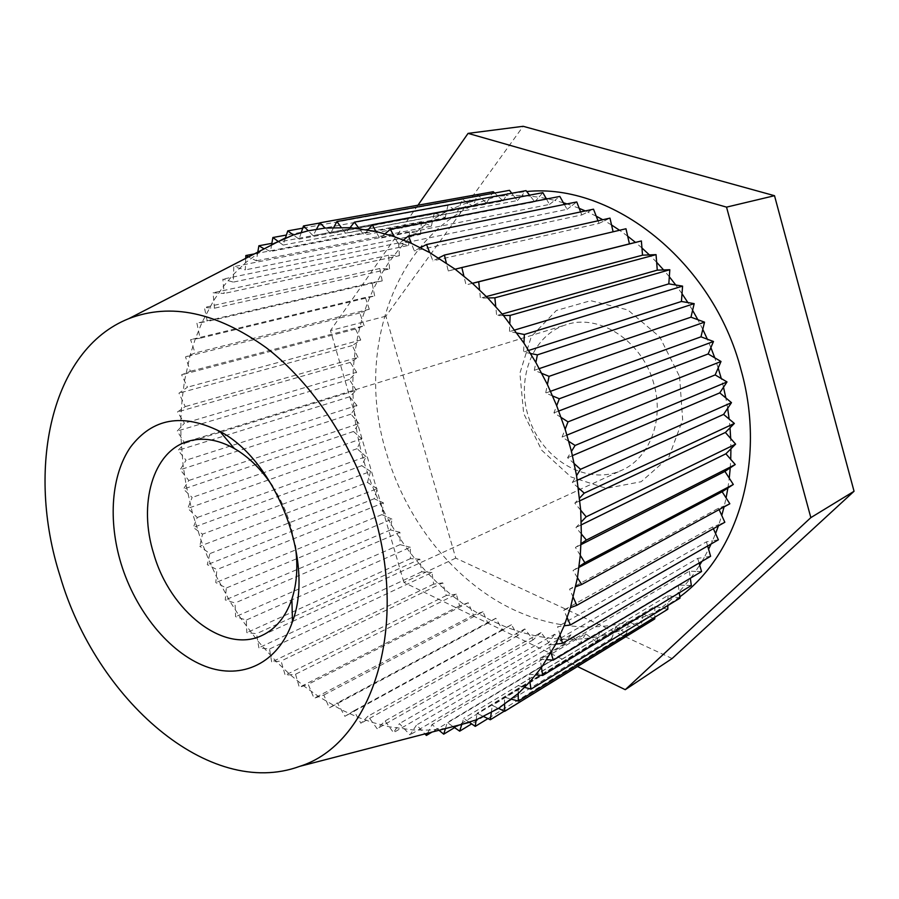 <?xml version="1.0" encoding="UTF-8"?>
<svg xmlns="http://www.w3.org/2000/svg" width="899" height="899" viewBox="0 0 899 899"><rect width="100%" height="100%" fill="white"/><g stroke="black" fill="none" stroke-linecap="round" stroke-linejoin="round"><path stroke-width="0.67" stroke-dasharray="4.5 3.37" d="M653.91 384.075C642.987 341.519 599.487 313.167 566.19 324.708C530.994 335.439 514.745 382.199 530.241 421.822C545.109 461.693 588.384 485.718 621.771 470.244C649.381 458.333 664.372 420.058 653.91 384.075M679.565 376.524L682.667 419.822L668.71 457.456L641.189 481.718L606.263 488.359L570.944 476.942L541.726 450.264L523.656 413.495L519.892 373.186L531.32 336.529L556.335 310.503L590.677 300.682L627.772 309.897L659.787 336.99L679.565 376.524M272.622 486.337C280.499 498.54 286.556 511.767 290.815 526.027L295.209 545.457M672.126 658.518L455.748 558.122L385.885 316.19L523.162 126.298M264.576 248.585L271.678 244.461L270.453 251.495L264.621 248.607M461.659 724.852L445.477 728.415L429.171 730.089L413.225 729.988L389.312 726.819L372.624 722.515L357.442 717.099L341.227 709.727L318.83 696.691L303.671 685.858L290.22 674.744L276.263 661.54L257.743 640.965L240.763 618.31L229.953 601.42L216.311 576.338L208.512 559.335L201.084 540.456L192.375 512.778L186.082 484.898L183.07 465.086L180.924 437.06L180.924 417.518L182.048 399.774L184.497 380.906L190.195 355.004L195.285 338.957L202.028 322.336L213.76 300.39L223.525 286.242L233.571 274.296L245.596 262.632L264.126 248.866M568.82 441.398L562.111 437.06L565.156 429.228M561.178 417.496L553.93 412.855L556.683 405.663M574.292 463.715L567.572 457.726L571.461 451.388M552.627 395.965L545.682 393.054L547.412 384.536M578.473 487.966L572.337 482.448L576.574 475.638M541.816 373.377L534.321 370.287L535.871 362.488M580.709 510.216L574.821 503.137L579.675 497.99M530.545 353.476L523.578 352.06L523.971 343.148M581.35 533.984L575.967 527.466L581.248 521.959M517.004 333.057L509.475 331.585L509.812 323.415M580.304 555.346L575.427 547.469L581.069 543.648M503.462 315.504L496.664 315.594L495.754 306.559M577.461 577.72L573.034 570.55L579.125 566.505M487.741 297.962L480.392 298.131L479.549 289.849M573.292 597.453L569.573 589.126L575.753 586.766M472.447 283.331L466.03 284.893L463.895 276.049M567.168 617.725L563.785 610.151L570.46 607.679M455.141 269.206L448.253 270.947L446.309 262.913M560.122 635.211L557.605 626.738L564.123 625.828M438.701 257.934L432.902 260.867L429.688 252.574M551.053 652.753L548.772 645.077L555.773 644.156M420.485 247.652L414.27 250.866L411.349 243.314M541.468 667.496L540.187 659.158L546.817 659.664M403.527 240.022L398.482 244.18L394.346 236.651M529.871 681.858L528.702 674.295L535.826 674.891M385.053 233.762L379.659 238.28L375.917 231.448M518.206 693.5L518.094 685.566L524.645 687.375M368.152 229.874L363.994 235.077L359.117 228.515M504.586 704.344L504.463 697.197L511.475 699.175M350.048 227.672L345.598 233.313L341.182 227.346M491.281 712.682L492.292 705.412L498.529 708.39M333.731 227.469L330.517 233.515L325.101 228.076M476.133 719.897L477.021 713.323L483.707 716.57M316.527 229.189L313.11 235.707L308.233 230.773M461.816 724.336L463.682 718.391L469.492 722.391M301.277 232.504L299.064 239.145L293.344 234.954M445.432 728.583L447.286 722.538L453.534 726.898M285.466 237.909L283.118 245.067L278.33 241.539M427.542 733.224L432.026 724.583L438.959 730.269M367.477 482.403L368.95 477.133L372.074 485.426L367.477 482.403L199.758 546.255L209.849 553.615L207.276 564.673L216.884 569.561L215.794 582.597L226.29 588.013L225.256 599.97L235.01 602.982L235.617 616.692L246.304 620.063L246.843 632.66L256.53 633.694L258.878 647.797L269.531 649.011L271.678 662.012L281.084 661.023L285.185 675.228L295.546 674.228L299.322 687.353L308.211 684.296L314.043 698.287L323.865 695.017L329.259 707.962L337.406 702.883L344.901 716.323L353.925 710.806L360.892 723.268L368.039 716.177L377.131 728.718L385.053 720.976L393.526 732.618L399.426 723.594L409.978 734.865L416.552 724.987L424.935 733.899M257.799 252.125L256.339 260.8L248.551 256.9M245.742 258.35L245.326 269.891L233.819 266.688L233.302 282.117L222.873 279.139L224.177 293.467L213.052 292.782L214.479 308.2L204.388 307.492L207.354 321.471L196.892 323.157L200.106 338.226L190.588 339.676L195.083 352.992L185.509 356.925L190.352 371.309L181.632 374.804L187.453 387.199L178.957 393.189L185.239 406.606L177.485 411.967L184.452 423.204L177.215 431.059L184.756 443.252L178.126 450.343L186.059 460.221L180.216 469.728L188.824 480.482L183.452 489.112L192.15 497.45L187.824 508.385L197.274 517.509L193.274 527.466L202.522 534.152L199.758 546.255M467.604 202.758L459.985 205.478L462.401 199.252L472.941 206.365L477.538 194.678L481.943 198.859L467.604 202.758M457.524 211.827L459.985 205.478L446.589 211.467L447.949 205.32L457.524 211.827L283.118 245.067M445.207 217.704L446.589 211.467L432.846 219.401L434.284 212.827L445.207 217.704L270.453 251.495M494.664 193.015L498.08 196.24L489.888 197.353L493.259 191.701M431.374 226.155L432.846 219.401L420.99 227.953L421.451 221.671L431.374 226.155L256.339 260.8M511.745 193.274L513.374 195.375L506.306 195.589L509.475 190.341M420.507 234.381L420.99 227.953L409.045 238.493L409.539 231.74L420.507 234.381L245.326 269.891M529.567 195.162L530.343 196.151L521.78 195.532L526.05 190.644M408.551 245.427L409.045 238.493L398.976 249.259L398.583 242.966L408.551 245.427L233.302 282.117M546.154 198.477L538.849 197.218L542.872 192.667M399.381 255.676L398.976 249.259L389.098 262.014L388.66 255.26L399.381 255.676L224.177 293.467M563.403 202.781L554.717 200.387L559.819 196.432M389.537 268.947L389.098 262.014L380.996 274.633L379.794 268.509L389.537 268.947L214.479 308.2M579.237 208.366L571.955 205.601L576.742 201.949M382.221 280.893L380.996 274.633L373.321 289.197L372.029 282.601L382.221 280.893L207.354 321.471M596.228 216.187L587.71 212.029L593.52 209.186M374.647 295.962L373.321 289.197L367.309 303.289L365.365 297.457L374.647 295.962L200.106 338.226M611.545 224.975L604.544 220.749L609.971 218.131M369.287 309.245L367.309 303.289L361.949 319.224L359.858 312.964L369.287 309.245L195.083 352.992M627.671 236.179L619.647 230.335L625.974 228.751M364.106 325.708L361.949 319.224L358.083 334.417L355.51 329.034L364.106 325.708L190.352 371.309M641.942 247.967L635.481 242.393M360.746 339.979L358.083 334.417L355.071 351.363L352.284 345.542L360.746 339.979L187.453 387.199M656.652 262.272L649.393 254.911M357.959 357.397L355.071 351.363L353.386 367.286L350.228 362.398L357.959 357.397L185.239 406.606M669.317 276.735L663.608 269.947M356.645 372.287L353.386 367.286L352.745 384.806L349.329 379.524L356.645 372.287L184.452 423.204M682.015 293.692L675.778 285.017M356.274 390.267L352.745 384.806L353.217 401.066L349.576 396.807L356.274 390.267L184.756 443.252M692.601 310.324L687.87 302.57M356.97 405.449L353.217 401.066L354.891 418.754L350.97 414.158L356.97 405.449L186.059 460.221M702.782 329.349L697.86 319.707M358.993 423.575L354.891 418.754L357.465 435.015L353.476 431.486L358.993 423.575L188.824 480.482M710.884 347.587L707.356 339.204M361.668 438.723L357.465 435.015L361.387 452.5L357.083 448.691L361.668 438.723L192.15 497.45M718.177 367.994L714.761 357.824M366.005 456.602L361.387 452.5L366.005 468.446L361.769 465.693L366.005 456.602L197.274 517.509M723.504 387.222L721.279 378.546M727.673 408.315L725.83 397.942M377.052 488.696L372.074 485.426L378.625 500.709L374.186 498.743L377.052 488.696L209.849 553.615M730.022 427.823L729.145 419.069M383.379 502.822L378.625 500.709L386.716 516.779L381.895 514.61L383.379 502.822L216.884 569.561M730.921 448.792L730.685 438.521M391.93 519.116L386.716 516.779L395.066 531.073L390.537 529.927L391.93 519.116L226.29 588.013M730.246 467.851L730.73 459.344M399.931 532.298L395.066 531.073L405.033 545.907L400.077 544.637L399.931 532.298L235.01 602.982M727.898 488.011L729.258 478.156M410.349 547.277L405.033 545.907L415.012 558.897L410.461 558.616L410.349 547.277L246.304 620.063M729.831 503.766L724.291 505.957L726.089 497.934M419.833 559.189L415.012 558.897L426.654 572.146L421.676 571.809L419.833 559.189L256.53 633.694M724.83 522.263L718.863 524.567L721.751 515.453M431.958 572.494L426.654 572.146L438.083 583.518L433.633 584.125L431.958 572.494L269.531 649.011M718.391 539.805L712.536 540.805L715.559 533.545M442.769 582.867L438.083 583.518L451.186 594.868L446.297 595.509L442.769 582.867L281.084 661.023M710.603 556.279L704.299 557.313L708.569 549.244M456.344 594.183L451.186 594.868L463.828 604.33L459.591 605.859L456.344 594.183L295.546 674.228M701.546 571.55L695.556 571.371L699.68 565.1M468.255 602.746L463.828 604.33L478.122 613.466L473.458 615.107L468.255 602.746L308.211 684.296M691.32 585.519L684.903 585.283L690.365 578.518M483.021 611.758L478.122 613.466L491.742 620.782L487.831 623.187L483.021 611.758L323.865 695.017M680.026 598.105L674.104 596.801L679.15 591.699L679.296 592.801M495.821 618.265L491.742 620.782L506.957 627.435L502.631 630.053L495.821 618.265L337.406 702.883M667.8 609.264L661.439 607.825L667.901 602.499L667.856 605.544M511.452 624.704L506.957 627.435L521.263 632.323L517.768 635.627L511.452 624.704L353.925 710.806M654.742 618.917L649.011 616.545L654.82 612.702L654.764 617.276M524.825 628.94L521.263 632.323L537.029 636.222L533.174 639.818L524.825 628.94L368.039 716.177M628.592 621.838L626.592 633.548L621.231 630.244L642.077 620.67L640.965 627.019L628.592 621.838L477.021 713.323M540.984 632.525L537.029 636.222L551.671 638.47L548.75 642.616L540.984 632.525L385.053 720.976M554.638 634.267L551.671 638.47L567.617 639.414L564.392 643.931L554.638 634.267L399.426 723.594M600.206 631.3L598.329 636.638L613.759 632.772L611.725 638.492L600.206 631.3L447.286 722.538M570.921 634.784L567.617 639.414L582.788 638.829L580.001 643.74L570.921 634.784L416.552 724.987M472.941 206.365L299.064 239.145M477.538 194.678L319.774 223.019M486.438 203.129L489.888 197.353L486.865 197.87L481.943 198.859L486.438 203.129L313.11 235.707M503.069 200.949L506.306 195.589L498.08 196.24L503.069 200.949L330.517 233.515M517.397 200.556L521.78 195.532L513.374 195.375L517.397 200.556L345.598 233.313M534.77 201.837L538.849 197.218L530.343 196.151L534.77 201.837L363.994 235.077M546.457 199.027L549.503 204.421L379.659 238.28M549.503 204.421L554.717 200.387L547.682 198.791M564.347 204.455L567.089 209.321L398.482 244.18M567.089 209.321L571.955 205.601L567.011 203.916M580.608 211.917L581.777 214.928L414.27 250.866M581.777 214.928L587.71 212.029L585.283 210.928M598.015 220.806L599.026 223.402L432.902 260.867M599.026 223.402L604.544 220.749L602.779 219.738M613.107 231.796L448.253 270.947M613.152 231.964L619.546 230.268M472.402 283.286L466.03 284.893M486.359 296.546L480.392 298.131M502.226 314.021L496.664 315.594M514.779 330L509.475 331.585M528.668 350.43L523.578 352.06M539.276 368.601L534.321 370.287M550.559 391.29L545.682 393.054M558.773 411.012L553.93 412.855M566.977 435.082L562.111 437.06M572.483 455.624L567.572 457.726M577.338 480.201L572.337 482.448M579.945 500.732L574.821 503.137M581.316 524.836L575.967 527.466M581.024 544.625L575.427 547.469M579.012 567.393L573.034 570.55M724.055 506.912L724.291 505.957L718.481 508.25L569.573 589.126M718.481 508.25L719.099 509.609M718.425 525.859L718.863 524.567L712.592 526.983L563.785 610.151M712.592 526.983L713.368 528.691M711.087 544.007L712.536 540.805L706.434 541.85L557.605 626.738M706.434 541.85L707.637 545.996M701.973 561.347L704.299 557.313L697.736 558.38L548.772 645.077M697.736 558.38L699.085 563.044M690.758 578.001L695.556 571.371L689.364 571.18L540.187 659.158M689.364 571.18L690.331 578.259M678.228 585.035L679.15 591.699L684.903 585.283L678.228 585.035L528.702 674.295M668.002 595.453L667.901 602.499L674.104 596.801L668.002 595.453L518.094 685.566M654.888 606.342L654.82 612.702L661.439 607.825L654.888 606.342L504.463 697.197M643.212 614.152L642.077 620.67L647.19 617.68L649.011 616.545L643.212 614.152L492.292 705.412M640.965 627.019L504.294 711.154M626.592 633.548L487.921 718.616M615.849 626.906L613.759 632.772L621.231 630.244L615.849 626.906L463.682 718.391M611.725 638.492L471.638 723.886M596.498 641.864L591.137 637.852L598.329 636.638L596.498 641.864L458.614 725.167M457.164 726.044L454.568 727.617M585.654 633.773L582.788 638.829L591.137 637.852L585.654 633.773L432.026 724.583M580.001 643.74L432.082 732.044M564.392 643.931L409.978 734.865M548.75 642.616L393.526 732.618M533.174 639.818L377.131 728.718M517.768 635.627L360.892 723.268M502.631 630.053L344.901 716.323M487.831 623.187L329.259 707.962M473.458 615.107L314.043 698.287M459.591 605.859L299.322 687.353M446.297 595.509L285.185 675.228M433.633 584.125L271.678 662.012M421.676 571.809L258.878 647.797M410.461 558.616L246.843 632.66M400.077 544.637L235.617 616.692M390.537 529.927L225.256 599.97M381.895 514.61L215.794 582.597M374.186 498.743L207.276 564.673M370.557 471.413L366.005 468.446L368.95 477.133L370.557 471.413L202.522 534.152M361.769 465.693L193.274 527.466M357.083 448.691L187.824 508.385M353.476 431.486L183.452 489.112M350.97 414.158L180.216 469.728M349.576 396.807L178.126 450.343M349.329 379.524L177.215 431.059M350.228 362.398L177.485 411.967M352.284 345.542L178.957 393.189M355.51 329.034L181.632 374.804M359.858 312.964L185.509 356.925M365.365 297.457L190.588 339.676M372.029 282.601L196.892 323.157M379.794 268.509L204.388 307.492M388.66 255.26L213.052 292.782M398.583 242.966L222.873 279.139M409.539 231.74L233.819 266.688M421.451 221.671L254.372 253.9M434.284 212.827L271.869 243.337M447.949 205.32L286.41 235.032M462.401 199.252L302.727 228.177M679.846 596.824L667.069 605.544C615.849 636.335 552.166 632.716 499.203 602.206C446.23 571.236 404.898 515.52 386.446 453.074C351.644 342.35 402.752 212.647 509.778 193.667L526.735 191.532M455.748 558.122L403.898 582.406L577.461 666.519M385.885 316.19L330.472 330.574L403.898 582.406M417.956 205.219L330.472 330.574M262.047 635.447L292.49 621.467M292.535 621.445L621.771 470.244M187.925 441.353L219.929 431.486M219.985 431.475L566.19 324.708M509.778 193.667L486.865 197.87M667.069 605.544L647.19 617.68"/><path stroke-width="1.35" d="M295.209 545.457C298.176 565.359 297.063 583.249 291.872 599.139C285.691 616.905 275.746 629.008 262.047 635.447C223.941 654.112 170.001 611.275 153.74 553.885C138.041 504.418 152.628 451.534 187.925 441.353C202.432 437.026 217.906 439.42 234.358 448.545C248.821 456.928 261.575 469.525 272.622 486.337M468.076 133.378L523.162 126.298L774.511 195.701L854.05 491.27L672.126 658.518L625.255 689.679L810.842 517.633L726.538 207.13L468.076 133.378L417.956 205.219M121.028 563.549C135.502 610.904 169.001 652.494 205.455 666.384C241.831 680.24 278.308 663.44 292.49 621.58C315.043 561.965 276.409 460.816 219.862 431.396C182.34 412.877 152.56 418.114 130.524 447.084C111.184 475.077 108.004 520.6 121.028 563.549M373.636 512.711C409.618 631.446 370.152 744.428 299.783 766.33C209.085 799.705 95.968 699.287 60.098 576.113C25.756 469.3 50.737 349.644 128.804 318.639C170.641 302.547 216.367 312.178 265.98 347.531C312.987 383.401 353.858 445.286 373.636 512.711M278.33 241.539L272.88 237.516L271.678 244.461L293.344 234.954L308.233 230.773L325.101 228.076L350.048 227.672L375.917 231.448L394.346 236.651L411.349 243.314L429.688 252.574L455.141 269.206L472.447 283.331L487.741 297.962L503.462 315.504L523.971 343.148L535.871 362.488L547.412 384.536L556.683 405.663L565.156 429.228L571.461 451.388L576.574 475.638L580.709 510.216L581.35 533.984L580.304 555.346L577.461 577.72L570.46 607.679L564.123 625.828L555.773 644.156L541.468 667.496L529.871 681.858L518.206 693.5L498.529 708.39L476.133 719.897L461.816 724.336M264.126 248.866L258.878 245.775L257.799 252.125M556.683 405.663L559.324 398.763L552.627 395.965M565.156 429.228L568.022 421.867L561.178 417.496M547.412 384.536L549.064 376.355L541.816 373.377M571.461 451.388L575.09 445.454L568.82 441.398M535.871 362.488L537.377 354.858L530.545 353.476M576.574 475.638L580.529 469.289L574.292 463.715M523.971 343.148L524.353 334.495L517.004 333.057M579.675 497.99L584.238 493.146L578.473 487.966M509.812 323.415L510.138 315.414L503.462 315.504M581.248 521.959L586.182 516.813L580.709 510.216M495.754 306.559L494.866 297.805L487.741 297.962M581.069 543.648L586.373 540.063L581.35 533.984M479.549 289.849L478.718 281.814L472.447 283.331M579.125 566.505L584.867 562.695L580.304 555.346M463.895 276.049L461.85 267.52L455.141 269.206M575.753 586.766L581.664 584.507L577.461 577.72M446.309 262.913L444.409 255.058L438.701 257.934M570.46 607.679L576.81 605.308L573.292 597.453M429.688 252.574L426.564 244.517L420.485 247.652M564.123 625.828L570.393 624.951L567.168 617.725M411.349 243.314L408.494 235.931L403.527 240.022M555.773 644.156L562.504 643.268L560.122 635.211M394.346 236.651L390.335 229.335L385.053 233.762M546.817 659.664L553.245 660.147L551.053 652.753M375.917 231.448L372.253 224.75L368.152 229.874M535.826 674.891L542.704 675.452L541.468 667.496M359.117 228.515L354.386 222.165L350.048 227.672M524.645 687.375L531.006 689.128L529.871 681.858M341.182 227.346L336.889 221.547L333.731 227.469M511.475 699.175L518.307 701.119L518.206 693.5M325.101 228.076L319.875 222.817L316.527 229.189M498.529 708.39L504.699 711.345L504.586 704.344M308.233 230.773L303.469 225.952L301.277 232.504M483.707 716.57L490.303 719.762L491.281 712.682M293.344 234.954L287.77 230.886L285.466 237.909M469.492 722.391L475.256 726.381L476.133 719.897M453.534 726.898L459.681 731.168L461.659 724.852M438.959 730.269L443.713 734.168L445.432 728.583M248.551 256.9L245.843 255.541L245.742 258.35M424.935 733.899L426.396 735.438L427.542 733.224M319.875 222.817L493.259 191.701L494.664 193.015M336.889 221.547L509.475 190.341L511.745 193.274M354.386 222.165L526.05 190.644L529.567 195.162M372.253 224.75L542.872 192.667L546.457 199.027M390.335 229.335L559.819 196.432L564.347 204.455M408.494 235.931L576.742 201.949L580.608 211.917M426.564 244.517L593.52 209.186L598.015 220.806M444.409 255.058L609.971 218.131L613.107 231.796M461.85 267.52L625.974 228.751L629.435 243.865L472.402 283.286M629.435 243.865L641.38 240.954L642.527 255.181L486.359 296.546M642.527 255.181L656.045 254.642L657.27 270.149L502.226 314.021M657.27 270.149L669.822 269.734L668.811 283.87L514.779 330M668.811 283.87L682.577 286.118L681.431 301.48L528.668 350.43M681.431 301.48L694.185 303.637L690.971 317.178L539.276 368.601M690.971 317.178L704.524 322.157L700.973 336.822L550.559 391.29M700.973 336.822L713.491 341.496L708.154 353.948L558.773 411.012M708.154 353.948L721.009 361.488L715.166 374.917L566.977 435.082M715.166 374.917L727.01 381.94L719.751 392.874L572.483 455.624M719.751 392.874L731.483 402.651L723.583 414.405L577.338 480.201M723.583 414.405L734.359 423.44L725.392 432.464L579.945 500.732M725.392 432.464L735.607 444.14L725.886 453.793L581.316 524.836M725.886 453.793L735.247 464.536L724.92 471.391L581.024 544.625M724.92 471.391L733.314 484.471L722.144 491.764L579.012 567.393M722.144 491.764L729.831 503.766L581.664 584.507M719.099 509.609L724.83 522.263L576.81 605.308M713.368 528.691L718.391 539.805L570.393 624.951M707.637 545.996L710.603 556.279L562.504 643.268M699.085 563.044L701.546 571.55L553.245 660.147M690.331 578.259L691.32 585.519L542.704 675.452M679.296 592.801L680.026 598.105L531.006 689.128M667.856 605.544L667.8 609.264L518.307 701.119M654.764 617.276L654.742 618.917L504.699 711.345M319.774 223.019L303.469 225.952M641.38 240.954L478.718 281.814M656.045 254.642L494.866 297.805M669.822 269.734L510.138 315.414M682.577 286.118L524.353 334.495M694.185 303.637L537.377 354.858M704.524 322.157L549.064 376.355M713.491 341.496L559.324 398.763M721.009 361.488L568.022 421.867M727.01 381.94L575.09 445.454M731.483 402.651L580.529 469.289M734.359 423.44L584.238 493.146M735.607 444.14L586.182 516.813M735.247 464.536L586.373 540.063M733.314 484.471L584.867 562.695M504.294 711.154L490.303 719.762M487.921 718.616L475.256 726.381M471.638 723.886L459.681 731.168M458.614 725.167L457.164 726.044M454.568 727.617L443.713 734.168M432.082 732.044L426.396 735.438M254.372 253.9L245.843 255.541M271.869 243.337L258.878 245.775M286.41 235.032L272.88 237.516M302.727 228.177L287.77 230.886M547.682 198.791L546.154 198.477M567.011 203.916L563.403 202.781M585.283 210.928L579.237 208.366M602.779 219.738L596.228 216.187M619.546 230.268L611.545 224.975M635.481 242.393L627.671 236.179M649.393 254.911L641.942 247.967M663.608 269.947L656.652 262.272M675.778 285.017L669.317 276.735M687.87 302.57L682.015 293.692M697.86 319.707L692.601 310.324M707.356 339.204L702.782 329.349M714.761 357.824L710.884 347.587M721.279 378.546L718.177 367.994M725.83 397.942L723.504 387.222M729.145 419.069L727.673 408.315M730.685 438.521L730.022 427.823M730.73 459.344L730.921 448.792M729.258 478.156L730.246 467.851M726.089 497.934L727.898 488.011M721.751 515.453L724.055 506.912M715.559 533.545L718.425 525.859M708.569 549.244L711.087 544.007M699.68 565.1L701.973 561.347M526.735 191.532C612.118 182.733 713.121 261.272 741.079 370.028C766.544 460.31 737.877 554.526 679.846 596.824M774.511 195.701L726.538 207.13M854.05 491.27L810.842 517.633M577.461 666.519L625.255 689.679M234.358 448.545L219.862 431.396M291.872 599.139L292.49 621.58M299.783 766.33L469.963 722.234M128.804 318.639L285.062 238.078"/></g></svg>
